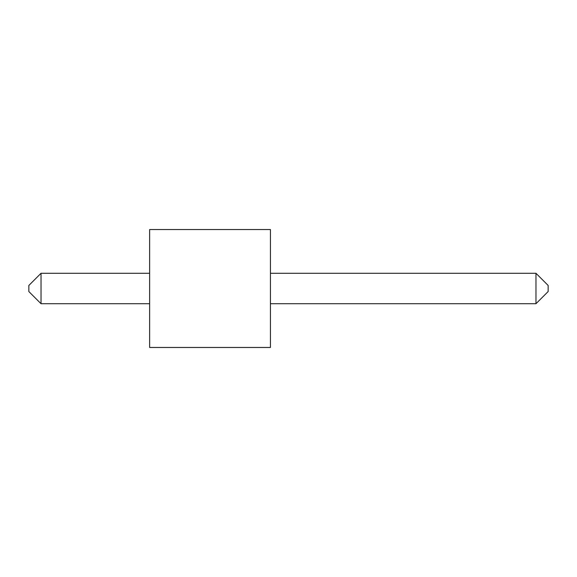 <?xml version="1.0" encoding="UTF-8"?>
<svg xmlns="http://www.w3.org/2000/svg" width="577" height="577" viewBox="0 0 577 577"><rect width="100%" height="100%" fill="white"/><g stroke="black" fill="none" stroke-linecap="round" stroke-linejoin="round"><path stroke-width="0.87" d="M149.638 229.531L270.433 229.531L270.433 347.469L149.638 347.469L149.638 229.531M149.638 303.718L41.025 303.718L41.025 273.282L149.638 273.282M270.433 273.282L535.975 273.282L535.975 303.718L548.15 291.544L548.15 285.456L535.975 273.282M270.433 303.718L535.975 303.718M41.025 273.282L28.85 285.456L28.85 291.544L41.025 303.718"/></g></svg>
